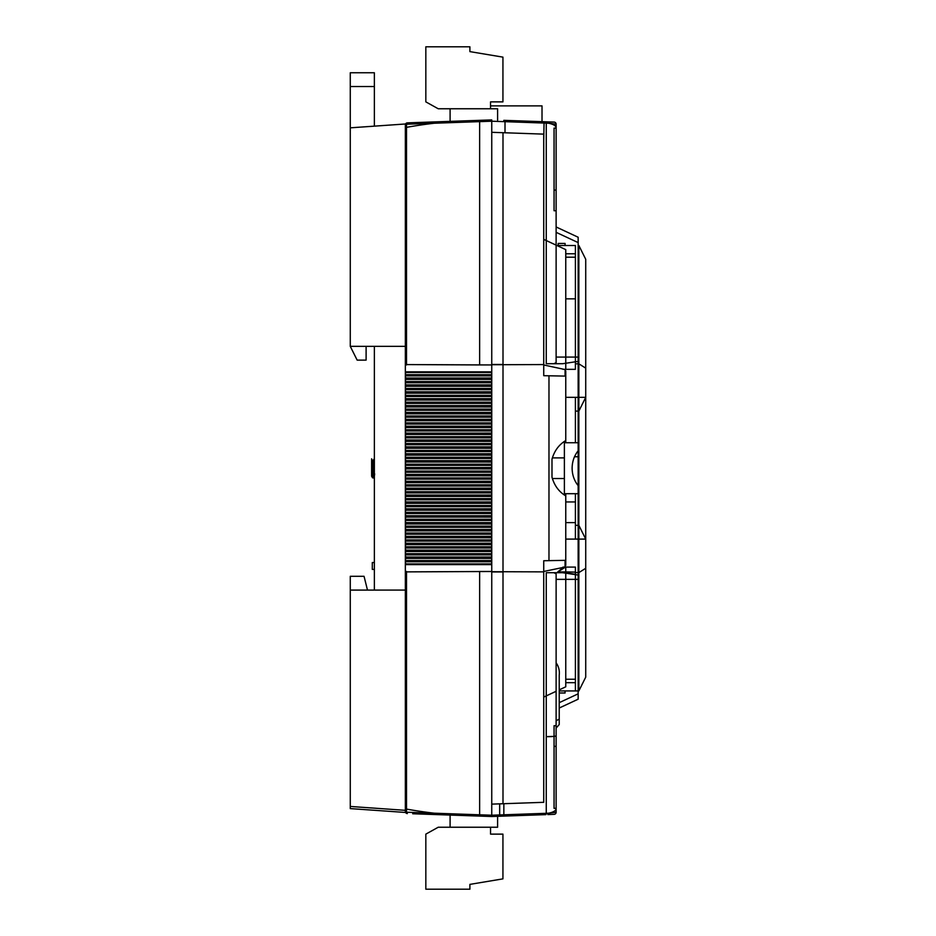 <?xml version="1.0" encoding="UTF-8"?>
<svg xmlns="http://www.w3.org/2000/svg" width="936" height="936" viewBox="0 0 936 936"><rect width="100%" height="100%" fill="white"/><g stroke="black" fill="none" stroke-linecap="round" stroke-linejoin="round"><path stroke-width="1.4" d="M405.346 808.388A2.071 0.772 0 0 0 406.505 809.078L406.505 571.861L491.751 571.486L405.346 571.896L405.346 811.512L405.346 375.277M405.346 375.874L491.751 375.874L491.751 121.212L479.641 121.633L479.641 364.935L491.751 364.946L406.505 364.572L479.641 364.946M405.346 382.754L491.751 382.754L491.751 378.004L479.641 378.027L479.641 379.408L491.751 379.431M405.346 389.645L491.751 389.645L491.751 384.883L479.641 384.918L479.641 386.287L491.751 386.322M405.346 396.525L491.751 396.525L491.751 391.763L479.641 391.798L479.641 393.178L491.751 393.202M405.346 410.296L491.751 410.296L491.751 405.534L479.641 405.569L479.641 406.949L491.751 406.973M405.346 417.175L491.751 417.175L491.751 412.425L479.641 412.448L479.641 413.829L491.751 413.864M405.346 424.066L491.751 424.066L491.751 419.305L479.641 419.34L479.641 420.709L491.751 420.744M405.346 430.946L491.751 430.946L491.751 426.196L479.641 426.219L479.641 427.6L491.751 427.623M405.346 437.837L491.751 437.837L491.751 433.075L479.641 433.111L479.641 434.479L491.751 434.515M405.346 444.717L491.751 444.717L491.751 439.955L479.641 439.99L479.641 441.371L491.751 441.394M405.346 451.608L491.751 451.608L491.751 446.846L479.641 446.87L479.641 448.25L491.751 448.285M405.346 458.488L491.751 458.488L491.751 453.726L479.641 453.761L479.641 455.142L491.751 455.165M405.346 465.367L491.751 465.367L491.751 460.617L479.641 460.641L479.641 462.021L491.751 462.056M405.346 479.138L491.751 479.138L491.751 474.388L479.641 474.412L479.641 475.792L491.751 475.816M405.346 561.752L491.751 561.752L491.751 557.002L479.641 557.025L479.641 558.406L491.751 558.441M405.346 527.331L491.751 527.331L491.751 522.58L479.641 522.604L479.641 523.985L491.751 524.008M405.346 547.993L491.751 547.993L491.751 543.231L479.641 543.254L479.641 544.635L491.751 544.67M405.346 541.102L491.751 541.102L491.751 536.34L479.641 536.375L479.641 537.755L491.751 537.779M405.346 534.222L491.751 534.222L491.751 529.46L479.641 529.495L479.641 530.864L491.751 530.899M405.346 513.56L491.751 513.56L491.751 508.81L479.641 508.833L479.641 510.214L491.751 510.249M405.346 492.909L491.751 492.909L491.751 488.147L479.641 488.182L479.641 489.563L491.751 489.586M405.346 486.03L491.751 486.03L491.751 481.268L479.641 481.303L479.641 482.672L491.751 482.707M405.346 472.259L491.751 472.259L491.751 467.497L479.641 467.532L479.641 468.901L491.751 468.936M405.346 499.801L491.751 499.801L491.751 495.039L479.641 495.062L479.641 496.443L491.751 496.478M405.346 506.68L491.751 506.68L491.751 501.918L479.641 501.953L479.641 503.334L491.751 503.357M405.346 520.451L491.751 520.451L491.751 515.689L479.641 515.724L479.641 517.093L491.751 517.128M405.346 554.872L491.751 554.872L491.751 550.111L479.641 550.146L479.641 551.526L491.751 551.55M405.346 403.416L491.751 403.416L491.751 398.654L479.641 398.677L479.641 400.058L491.751 400.093M450.099 108.763L450.099 121.376L434.795 121.902L491.751 119.913L491.751 121.212L491.751 119.913L491.751 121.212L503.86 121.633L503.825 120.334L554.135 122.089L503.825 120.334M491.751 375.874L491.751 378.004M491.751 382.754L491.751 384.883M491.751 389.645L491.751 391.763M491.751 396.525L491.751 398.654M491.751 403.416L491.751 405.534M491.751 410.296L491.751 412.425M491.751 417.175L491.751 419.305M491.751 424.066L491.751 426.196M491.751 430.946L491.751 433.075M491.751 437.837L491.751 439.955M491.751 444.717L491.751 446.846M491.751 451.608L491.751 453.726M491.751 458.488L491.751 460.617M491.751 465.367L491.751 467.497M491.751 472.259L491.751 474.388M491.751 479.138L491.751 481.268M491.751 486.03L491.751 488.147M491.751 492.909L491.751 495.039M491.751 499.801L491.751 501.918M491.751 506.68L491.751 508.81M491.751 513.56L491.751 515.689M491.751 520.451L491.751 522.58M491.751 527.331L491.751 529.46M491.751 534.222L491.751 536.34M491.751 541.102L491.751 543.231M491.751 547.993L491.751 550.111M491.751 554.872L491.751 557.002M491.751 561.752L491.751 816.52L412.682 813.758M406.505 801.146L406.505 812.214A2.071 0.948 92 0 0 407.347 813.571A2.071 2.071 0 0 1 405.346 811.512L405.346 812.448L405.346 811.512A2.071 0.784 0 0 0 406.505 812.214L434.245 813.197A2.071 0.632 92 0 0 434.795 814.531L450.099 815.069L450.099 827.237M405.346 812.448L350.275 808.599L350.275 806.458L405.346 810.33M374.365 576.307L374.365 590.078L350.275 590.078L350.275 806.458M405.346 590.078L350.275 590.101L350.275 576.307L364.045 576.307L367.485 590.078M491.751 374.681L405.346 374.681L405.346 123.985L350.275 127.834L350.275 346.355L374.365 346.355L374.365 590.078M350.275 346.332L405.346 346.355L405.346 124.933A2.071 2.071 0 0 1 407.347 122.862L434.795 121.902A2.071 0.632 88 0 0 434.245 123.236L448.04 122.745M405.346 346.355L405.346 364.537L406.505 364.572L406.505 127.354A198.327 74.026 0 0 1 434.245 123.236L406.505 124.219A2.071 0.784 180 0 0 405.346 124.933M491.751 381.56L405.346 381.56L405.346 382.157M491.751 388.452L405.346 388.452L405.346 389.048M491.751 395.331L405.346 395.331L405.346 395.928M491.751 402.211L405.346 402.211L405.346 402.808M491.751 409.102L405.346 409.102L405.346 409.699M491.751 415.982L405.346 415.982L405.346 416.578M491.751 422.873L405.346 422.873L405.346 423.47M491.751 429.753L405.346 429.753L405.346 430.349M491.751 436.644L405.346 436.644L405.346 437.241M491.751 443.524L405.346 443.524L405.346 444.12M491.751 450.403L405.346 450.403L405.346 451M491.751 457.294L405.346 457.294L405.346 457.891M491.751 464.174L405.346 464.174L405.346 464.771M491.751 471.065L405.346 471.065L405.346 471.662M491.751 477.945L405.346 477.945L405.346 478.542M491.751 484.836L405.346 484.836L405.346 485.433M491.751 491.716L405.346 491.716L405.346 492.313M491.751 498.595L405.346 498.595L405.346 499.192M491.751 505.487L405.346 505.487L405.346 506.083M491.751 512.366L405.346 512.366L405.346 512.963M491.751 519.258L405.346 519.258L405.346 519.854M491.751 526.137L405.346 526.137L405.346 526.734M491.751 533.029L405.346 533.029L405.346 533.625M491.751 539.908L405.346 539.908L405.346 540.505M491.751 546.788L405.346 546.788L405.346 547.385M491.751 553.679L405.346 553.679L405.346 554.276M491.751 560.559L405.346 560.559L405.346 561.155M491.751 371.838L479.641 371.838L479.641 372.516L491.751 372.551M479.641 371.838L405.346 371.838M406.505 372.516L479.641 372.516L406.446 372.516L406.505 371.838M405.346 373.183L406.446 372.516M406.505 379.408L479.641 379.408L406.446 379.408L406.505 378.027L479.641 378.027L406.505 378.027M406.446 378.027L405.346 377.372M405.346 380.063L406.446 379.408M406.505 386.287L479.641 386.287L406.446 386.287L406.505 384.918L479.641 384.918L406.505 384.918M406.446 384.918L405.346 384.251M405.346 386.942L406.446 386.287M406.505 393.178L479.641 393.178L406.446 393.178L406.505 391.798L479.641 391.798L406.505 391.798M406.446 391.798L405.346 391.143M405.346 393.834L406.446 393.178M406.505 405.569L479.641 405.569L406.446 405.569L406.505 406.949L479.641 406.949L406.505 406.949M405.346 407.605L406.446 406.949M406.446 405.569L405.346 404.914M406.505 413.829L479.641 413.829L406.446 413.829L406.505 412.448L479.641 412.448L406.505 412.448M406.446 412.448L405.346 411.793M405.346 414.484L406.446 413.829M406.505 420.709L479.641 420.709L406.446 420.709L406.505 419.34L479.641 419.34L406.505 419.34M406.446 419.34L405.346 418.685M405.346 421.375L406.446 420.709M406.505 427.6L479.641 427.6L406.446 427.6L406.505 426.219L479.641 426.219L406.505 426.219M406.446 426.219L405.346 425.564M405.346 428.255L406.446 427.6M406.505 434.479L479.641 434.479L406.446 434.479L406.505 433.111L479.641 433.111L406.505 433.111M406.446 433.111L405.346 432.444M405.346 435.135L406.446 434.479M406.505 441.371L479.641 441.371L406.446 441.371L406.505 439.99L479.641 439.99L406.505 439.99M406.446 439.99L405.346 439.335M405.346 442.026L406.446 441.371M406.505 448.25L479.641 448.25L406.446 448.25L406.505 446.87L479.641 446.87L406.505 446.87M406.446 446.87L405.346 446.215M405.346 448.906L406.446 448.25M406.505 455.142L479.641 455.142L406.446 455.142L406.505 453.761L479.641 453.761L406.505 453.761M406.446 453.761L405.346 453.106M405.346 455.797L406.446 455.142M406.505 462.021L479.641 462.021L406.446 462.021L406.505 460.641L479.641 460.641L406.505 460.641M406.446 460.641L405.346 459.985M405.346 462.676L406.446 462.021M406.505 475.792L479.641 475.792L406.446 475.792L406.505 474.412L479.641 474.412L406.505 474.412M405.346 476.447L406.446 475.792M406.446 474.412L405.346 473.756M406.505 558.406L479.641 558.406L406.446 558.406L406.505 557.025L479.641 557.025L406.505 557.025M405.346 559.061L406.446 558.406M406.446 557.025L405.346 556.37M406.505 523.985L479.641 523.985L406.446 523.985L406.505 522.604L479.641 522.604L406.505 522.604M405.346 524.64L406.446 523.985M406.446 522.604L405.346 521.949M406.505 544.635L479.641 544.635L406.446 544.635L406.505 543.254L479.641 543.254L406.505 543.254M405.346 545.29L406.446 544.635M406.446 543.254L405.346 542.599M406.505 537.755L479.641 537.755L406.446 537.755L406.505 536.375L479.641 536.375L406.505 536.375M405.346 538.411L406.446 537.755M406.446 536.375L405.346 535.72M406.505 529.495L479.641 529.495L406.446 529.495L406.505 530.864L479.641 530.864L406.505 530.864M406.446 529.495L405.346 528.828M405.346 531.519L406.446 530.864M406.505 510.214L479.641 510.214L406.446 510.214L406.505 508.833L479.641 508.833L406.505 508.833M405.346 510.869L406.446 510.214M406.446 508.833L405.346 508.178M406.505 489.563L479.641 489.563L406.446 489.563L406.505 488.182L479.641 488.182L406.505 488.182M405.346 490.218L406.446 489.563M406.446 488.182L405.346 487.527M406.505 481.303L479.641 481.303L406.446 481.303L406.505 482.672L479.641 482.672L406.505 482.672M406.446 481.303L405.346 480.636M405.346 483.327L406.446 482.672M406.505 468.901L479.641 468.901L406.446 468.901L406.505 467.532L479.641 467.532L406.505 467.532M405.346 469.568L406.446 468.901M406.505 495.062L479.641 495.062L406.446 495.062L406.505 496.443L479.641 496.443L406.505 496.443M406.446 495.062L405.346 494.407M405.346 497.098L406.446 496.443M406.505 501.953L479.641 501.953L406.446 501.953L406.505 503.334L479.641 503.334L406.505 503.334M406.446 501.953L405.346 501.298M405.346 503.989L406.446 503.334M406.505 515.724L479.641 515.724L406.446 515.724L406.505 517.093L479.641 517.093L406.505 517.093M406.446 515.724L405.346 515.069M405.346 517.76L406.446 517.093M406.505 550.146L479.641 550.146L406.446 550.146L406.505 551.526L479.641 551.526L406.505 551.526M406.446 550.146L405.346 549.49M405.346 552.181L406.446 551.526M491.751 563.881L479.641 563.917L479.641 564.607L491.751 564.607M406.505 563.917L479.641 563.917L406.446 563.917L406.505 564.607L479.641 564.607M406.446 563.917L405.346 563.261M405.346 564.607L406.505 564.607M406.505 571.486L405.346 571.486M406.505 400.058L479.641 400.058L406.446 400.058L406.505 398.677L479.641 398.677L406.505 398.677M406.446 398.677L405.346 398.022M405.346 400.713L406.446 400.058M406.446 467.532L405.346 466.877M405.346 364.946L406.505 364.946M374.365 569.416L372.306 569.416L372.306 562.536L374.365 562.536M491.751 571.486L479.641 571.486L479.641 814.8L491.751 815.221L491.751 816.52L491.751 815.221L546.261 813.302L546.261 695.226L546.261 813.302L548.648 813.185L546.261 813.302A2.071 0.597 -92 0 1 545.746 814.636L491.751 816.52L545.746 814.636A2.071 0.597 88 0 0 546.261 813.302L503.86 814.8L503.825 816.098L503.86 803.708M406.505 809.078A198.327 74.026 0 0 0 434.245 813.197L479.641 814.8L479.677 816.098M424.534 812.857L416.461 812.565M417.374 123.833L479.641 121.633L479.677 120.334M406.505 135.287L406.505 127.354A2.071 0.772 180 0 0 405.346 128.045M407.347 122.862A2.071 0.948 88 0 0 406.505 124.219L406.505 127.354M542.599 134.082L543.734 134.129L543.734 364.56L503.006 364.701L503.006 571.732L543.734 571.873L543.734 802.316L491.751 804.129L499.672 803.848L499.672 816.239M556.124 808.61A13.771 5.136 0 0 1 548.648 813.185L556.124 812.272L548.648 813.185A13.771 5.136 0 0 0 556.124 808.61L556.124 812.272A2.071 2.071 0 0 1 554.135 814.343L547.782 814.566L554.135 814.343A2.071 2.071 0 0 0 556.124 812.272L556.124 573.826L556.124 579.361L578.155 579.361L578.155 575.055L562.641 572.715L553.878 572.715L556.124 573.826M543.734 364.56L543.734 375.687L565.765 376.108L565.765 371.019L565.075 370.48M543.734 364.97L564.01 369.334M565.765 442.74L565.765 440.54C558.944 444.635 554.358 450.86 551.994 459.225L551.994 477.208C554.358 485.573 558.944 491.798 565.765 495.893L565.765 560.325L543.734 560.746L543.734 571.873M548.976 376.108L548.976 560.325M565.765 440.54L565.765 371.311M565.765 495.893L565.765 493.693M551.994 459.225L551.994 477.208M559.225 689.855L565.765 686.802L565.765 571.884L557.692 571.954L565.496 567.099L575.394 567.099L565.075 567.099L565.075 560.325M578.846 690.932L578.846 245.501L585.725 259.272L585.725 677.161L578.846 690.932L575.394 690.932L575.394 567.099L565.765 567.099L565.765 571.884L575.394 572.118M565.765 565.414L565.765 560.325L565.765 565.414L565.075 565.952M565.765 369.334L565.765 249.631L543.734 239.359M502.995 803.731L503.006 571.732L491.751 571.72M543.734 134.129L502.995 132.701L503.006 364.701L491.751 364.712M578.155 442.74L564.385 442.74L564.385 493.693L578.155 493.693L578.155 485.632C574.213 480.695 572.212 474.891 572.118 468.222C572.212 461.542 574.213 455.738 578.155 450.801L578.155 237.241L578.155 242.599L556.124 232.327L556.124 245.138M578.155 357.072L578.155 361.378L562.641 363.718L553.878 363.718L556.124 362.606L556.124 357.072L578.155 357.072M578.155 699.192L578.155 693.833L578.155 699.192L559.225 708.025L578.155 699.192M578.155 693.833L559.225 702.667L578.155 693.833L578.155 493.693M578.155 525.33L575.394 525.33L575.394 539.101L585.725 539.101L578.846 525.33L575.394 525.33L575.394 493.693L575.394 539.101L565.765 539.101L578.155 539.101M556.908 245.501L575.394 245.501L575.394 363.823L578.155 363.823M578.846 245.501L578.155 245.501M578.155 397.332L575.394 397.332L575.394 442.74L575.394 411.103L578.846 411.103L585.725 397.332L565.765 397.332L575.394 397.332L575.394 411.103L578.155 411.103M556.124 226.968L556.124 232.327L556.124 226.968L578.155 237.241L556.124 226.968M491.751 132.304L502.995 132.701L491.751 132.304M553.878 363.718L546.261 363.718L546.261 123.131L503.86 121.633M544.073 123.049L546.261 123.131A2.071 0.597 -88 0 0 545.746 121.797A2.071 0.597 92 0 1 546.261 123.131L548.648 123.248L546.261 123.131L546.261 240.54M556.124 124.16A2.071 2.071 0 0 0 554.135 122.089A2.071 2.071 0 0 1 556.124 124.16L548.648 123.248L556.124 124.16L556.124 127.822L556.124 124.16M556.124 210.729L554.053 210.729L554.053 190.078L556.124 190.078L556.124 232.327L578.155 242.599M556.124 190.078L556.124 128.115L554.053 128.115L554.053 190.078M556.124 127.822A13.771 5.136 0 0 0 548.648 123.248A13.771 5.136 0 0 1 556.124 127.822L556.124 362.606M563.004 369.334L575.394 369.334L565.075 369.334L565.075 376.108M585.725 368.14L578.846 363.823L575.394 363.823L575.394 369.334L575.394 245.501L565.075 245.501L565.075 243.43L558.184 243.43L558.184 246.098M559.225 693.003L565.075 693.003L565.075 690.932L575.394 690.932L559.225 690.932M575.394 679.232L565.765 679.232M556.124 691.294L543.734 697.074M543.734 571.463L563.261 567.415L557.692 571.954L565.496 567.099M565.765 298.853L575.394 298.853M565.765 257.201L575.394 257.201M585.725 568.292L578.846 572.61L575.394 572.61L575.394 690.932L578.155 690.932M575.394 567.099L575.394 572.61L578.155 572.61M554.053 746.355L556.124 746.355L556.124 808.318L554.053 808.318L554.053 725.704L556.124 725.704M556.124 746.355L556.124 662.887L556.124 728.079L559.225 724.546L559.225 708.025L559.225 724.546L559.225 719.152L556.124 720.72M553.878 572.715L546.261 572.715L546.261 695.226M499.672 814.94L503.86 814.8M565.765 572.809L575.394 574.259M556.124 728.079L559.225 724.546L559.225 675.254L559.225 719.152M556.124 662.887C558.71 666.455 559.74 670.574 559.225 675.254M543.734 140.564L544.073 121.738M505.007 132.772L505.007 120.381M350.275 346.355L357.154 360.126L366.105 360.126L366.105 346.355M374.365 346.343L362.665 346.355M374.365 126.149L374.365 86.533L350.275 86.533L350.275 72.762L374.365 72.762L374.365 86.533M350.275 127.834L350.275 86.533M374.365 72.762L350.275 72.762M372.399 469.018L372.902 462.442L373.008 477.196M372.598 477.851L374.365 476.131M373.019 475.032C372.563 480.016 372.095 477.044 371.615 466.128L371.615 458.815L372.037 462.887M374.646 473.815C374.061 481.385 373.487 469.498 372.926 462.618L371.615 458.815M374.318 458.581L373.253 460.348L374.365 470.831M371.931 461.401C372.493 469.778 373.066 484.24 373.651 475.032M574.505 456.756L578.155 456.756L578.155 485.632M371.615 476.213L372.54 477.816L371.615 476.213M371.615 476.131L371.615 466.128M578.155 456.756L578.155 450.801M565.765 253.761L575.394 253.761M563.004 567.099L565.075 567.099M565.765 682.672L575.394 682.672M542.014 121.668L542.014 105.885L490.546 105.885M490.546 108.763L490.546 101.872L502.936 101.872L502.936 57.131L469.895 51.62L469.895 46.8L425.833 46.8L425.833 101.872L438.224 108.763L497.601 108.763L497.601 120.124M490.546 827.237L490.546 834.128L502.936 834.128L502.936 878.869L469.895 884.38L469.895 889.2L425.833 889.2L425.833 834.128L438.224 827.237L497.601 827.237L497.601 816.309M502.995 364.467L491.751 364.478M548.648 123.248A2.071 0.983 -88 0 0 547.782 121.867A2.071 0.983 92 0 1 548.648 123.248M556.124 735.731C555.773 736.375 552.486 736.69 546.261 736.667L554.053 736.386M548.648 813.185A2.071 0.983 -92 0 1 547.782 814.566A2.071 0.983 88 0 0 548.648 813.185M502.995 571.966L491.751 571.954M575.394 579.361L565.765 579.361M564.385 478.542L552.38 478.542M565.765 522.604L575.394 522.604M564.385 457.891L552.38 457.891M565.765 501.953L575.394 501.953M372.528 460.301L373.324 460.301"/></g></svg>
